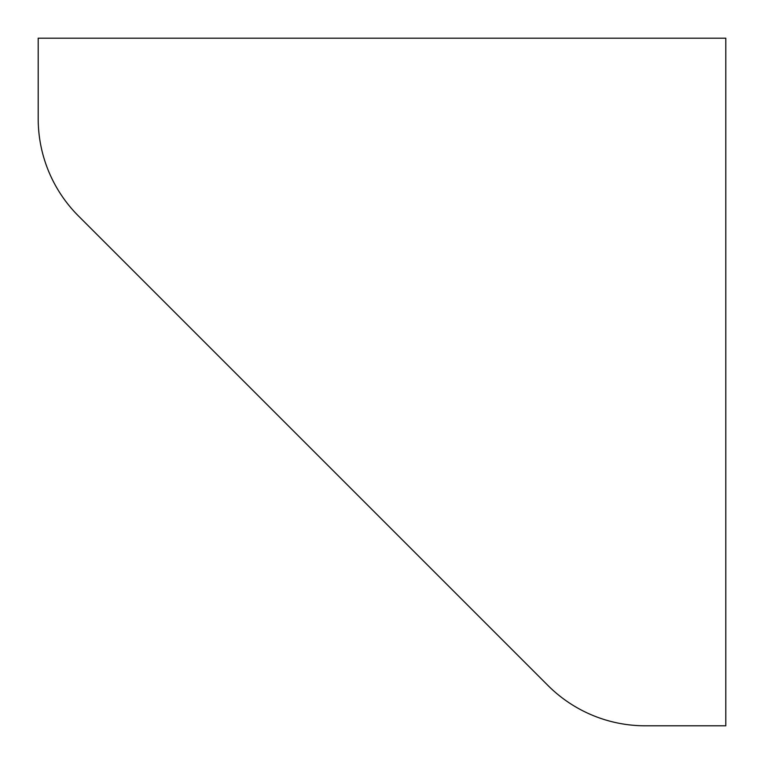<?xml version="1.0" encoding="UTF-8"?>
<svg xmlns="http://www.w3.org/2000/svg" width="764" height="764" viewBox="0 0 764 764"><rect width="100%" height="100%" fill="white"/><g stroke="black" fill="none" stroke-linecap="round" stroke-linejoin="round"><path stroke-width="1.15" d="M38.2 118.754L38.2 38.2L725.8 38.2L725.8 725.8L645.246 725.8A137.52 137.52 0 0 1 547.998 685.518L78.482 216.002A137.52 137.52 0 0 1 38.2 118.754"/></g></svg>
